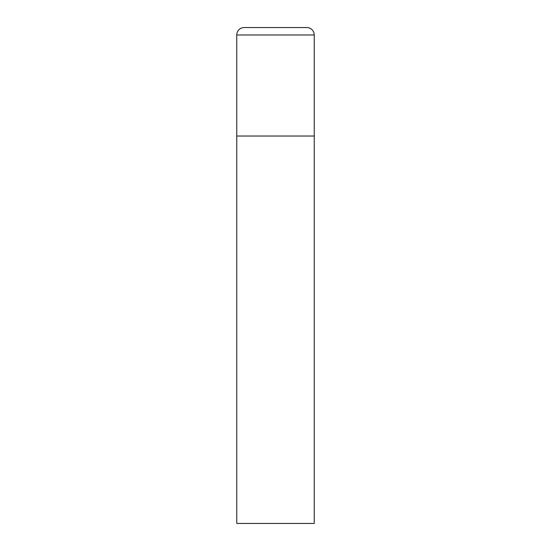 <?xml version="1.0" encoding="UTF-8"?>
<svg xmlns="http://www.w3.org/2000/svg" width="551" height="551" viewBox="0 0 551 551"><rect width="100%" height="100%" fill="white"/><g stroke="black" fill="none" stroke-linecap="round" stroke-linejoin="round"><path stroke-width="0.83" d="M236.758 34.988L236.758 523.45L314.242 523.45L314.242 136.028L236.758 136.028L314.242 136.028L314.242 34.988A7.439 7.439 0 0 0 306.804 27.55L244.196 27.55A7.439 7.439 0 0 0 236.758 34.988L314.242 34.988"/></g></svg>
